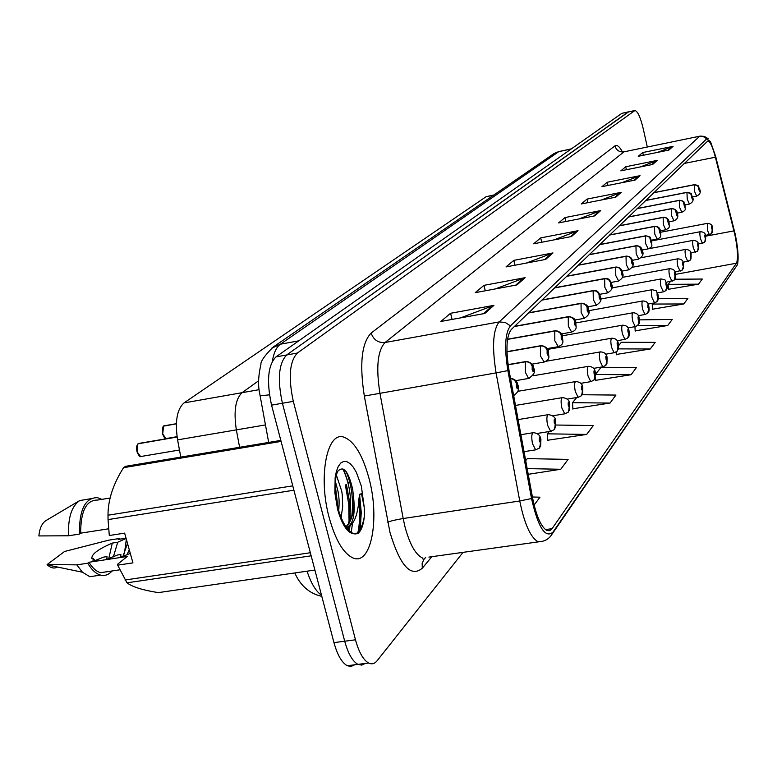 <?xml version="1.0" encoding="UTF-8"?>
<svg xmlns="http://www.w3.org/2000/svg" width="777" height="777" viewBox="0 0 777 777"><rect width="100%" height="100%" fill="white"/><g stroke="black" fill="none" stroke-linecap="round" stroke-linejoin="round"><path stroke-width="1.17" d="M180.798 457.099L177.583 439.86C174.835 421.522 176.971 409.207 184.003 402.913L486.13 196.698L493.91 194.969M265.413 424.932L236.354 429.875L239.598 447.28L236.354 429.875C233.537 411.354 235.441 398.96 242.055 392.686L258.556 380.817L242.055 392.686L184.003 402.913M177.583 439.86L236.354 429.875C233.537 411.354 235.441 398.96 242.055 392.686L259.042 389.695M369.046 478.535C362.626 454.963 354.244 441.181 343.92 437.179C327.049 430.759 317.91 476.69 329.166 517.579C335.373 539.85 343.249 553.273 352.797 557.857C371.134 566.394 380.07 518.861 369.046 478.535C362.626 454.963 354.244 441.181 343.92 437.179C327.049 430.759 317.91 476.69 329.166 517.579C335.373 539.85 343.249 553.273 352.797 557.857C371.134 566.394 380.07 518.861 369.046 478.535M734.916 234.858C737.761 249.262 738.276 258.722 736.441 263.218L552.088 528.661L549.65 530.71L546.804 530.468C540.996 526.796 536.256 515.957 532.595 497.96L508.993 370.26C505.672 349.514 506.429 335.926 511.276 329.497L707.934 140.88C710.197 141.511 712.684 146.96 715.384 157.207L734.916 234.858M735.256 234.401L715.666 156.43L710.499 141.676L706.74 138.83L510.411 325.874C505.079 332.896 504.234 347.805 507.886 370.61L531.526 498.543C538.111 527.369 545.25 538.587 552.942 532.187L736.936 265.501L737.703 263.413C738.694 256.915 737.878 247.241 735.256 234.401M343.667 469.259L348.756 484.324M352.535 508.275L352.739 512.966M352.476 523.387L351.262 532.449M359.489 530.283C361.247 520.056 361.188 508.595 359.333 495.881M634.673 110.548L628.098 112.024L286.664 354.972C278.69 363.345 277.272 379.438 282.41 403.253L344.706 641.219C348.125 653.593 352.525 661.314 357.915 664.374L361.732 665.112L365.248 663.441M547.746 440.238L586.684 434.421L593.288 425.543L556.05 425.029M572.882 408.78L610.013 403.069L615.967 395.066L582.216 394.745M668.366 289.297L698.484 284.168L702.301 279.04L674.902 279.225M652.457 309.207L683.76 303.962L687.898 298.397L658.342 298.514M635.159 330.856L667.744 325.485L672.241 319.434L639.432 319.881M616.287 354.467L650.262 348.98L655.186 342.366L621.328 342.288L618.618 345.639M595.619 380.332L631.099 374.728L636.499 367.463L601.145 367.268L595.58 374.145M647.28 146.902L643.23 128.739C640.491 117.346 637.723 111.266 634.935 110.489L297.406 353.03C289.539 361.392 288.18 377.505 293.308 401.369L355.477 639.801C358.887 652.204 363.257 659.945 368.599 663.014C371.794 664.568 374.65 663.801 377.156 660.703L463.16 552.185M545.677 259.421L506.002 266.919L513.83 260.373L552.981 252.933L545.677 259.421M516.958 284.906L475.233 292.657L483.964 285.353L525.116 277.671L516.958 284.906M484.78 313.471L440.782 321.484L450.582 313.286L493.929 305.342L484.78 313.471M615.84 197.144L581.264 203.953L587.091 199.087L621.26 192.327L615.84 197.144M635.081 180.07L601.932 186.665L607.255 182.216L640.034 175.67L635.081 180.07M652.69 164.442L620.852 170.843L625.738 166.754L657.235 160.402L652.69 164.442M668.861 150.087L638.238 156.294L642.734 152.535L673.047 146.367L668.861 150.087M571.454 236.538L533.644 243.803L540.695 237.898L578.039 230.701L571.454 236.538M594.726 215.88L558.605 222.912L565.005 217.56L600.689 210.596L594.726 215.88M528.214 474.31L560.751 469.269L568.104 459.382L527.321 458.634L525.699 460.644M534.11 505.069L539.986 497.183L532.41 496.998M565.005 217.56L565.909 221.494M578.894 218.968L600.689 210.596M540.695 237.898L541.715 242.249M553.982 239.889L578.039 230.701M642.734 152.535L643.346 155.264M657.701 152.35L673.047 146.367M625.738 166.754L626.408 169.726M640.578 166.87L657.235 160.402M607.255 182.216L607.993 185.46M621.891 182.692L640.034 175.67M587.091 199.087L587.907 202.642M601.417 199.98L621.26 192.327M450.582 313.286L452.078 319.425M460.47 317.9L493.929 305.342M483.964 285.353L485.275 290.792M495.328 288.927L525.116 277.671M513.83 260.373L514.976 265.219M526.291 263.082L552.981 252.933M631.099 374.728L595.609 374.495M595.454 377.243L595.638 380.691M650.262 348.98L618.434 348.883M616.161 352.03L616.307 354.807M667.744 325.485L637.723 325.495M634.955 326.67L635.178 331.187M683.76 303.962L652.214 304.06L652.942 303.166M652.214 304.06L652.476 309.528M698.484 284.168L668.142 284.343L670.405 281.546M668.142 284.343L668.385 289.607M610.013 403.069L572.532 402.671L576.699 397.523M572.532 402.671L572.902 409.158M586.684 434.421L547.358 433.828L549.232 431.517M547.358 433.828L547.766 440.627M560.751 469.269L527.165 468.609M348.358 529.904L348.795 526.602M349.096 523.261L348.756 504.292L345.338 484.858M628.399 111.869L621.833 113.345L275.952 356.915C267.88 365.287 266.414 381.361 271.552 405.138L333.964 642.628C337.393 654.982 341.831 662.684 347.27 665.734L351.126 666.462L354.681 664.782M628.671 111.81L286.664 354.972C278.69 363.345 277.272 379.438 282.41 403.253L344.706 641.219C348.125 653.593 352.525 661.314 357.915 664.374L368.599 663.014M357.653 533.721C359.8 524.329 360.188 513.374 358.828 500.854C360.188 513.374 359.8 524.329 357.653 533.721M711.781 233.304L712.392 227.972C711.674 225.835 711.47 226.078 711.79 228.72L712.49 230.225L712.247 229.098M712.256 229.079L712.509 230.186M712.49 230.225L711.334 233.79L709.343 234.741L707.429 230.177L707.342 223.368C710.877 223.659 712.567 225.136 712.412 227.787M653.554 192.774L694.677 184.722L698.154 186.237L699.009 190.015C699.756 192.21 699.96 191.987 699.64 189.326L698.921 187.762L699.465 190.433L698.902 187.791M698.921 187.762L697.251 185.285L694.56 184.654M653.651 192.686L694.337 184.693M704.943 241.832L705.565 236.393C704.826 234.207 704.613 234.469 704.943 237.17L705.681 238.656M705.39 237.548L705.118 236.004L705.361 237.539M705.652 238.685L704.496 242.317L702.447 243.298L700.475 238.665C699.688 234.508 699.669 232.187 700.417 231.692C704.001 231.973 705.73 233.479 705.584 236.198M697.814 250.709L698.465 245.153C697.697 242.939 697.474 243.211 697.804 245.959L698.542 247.504L697.999 244.765L698.572 247.475M698.542 247.504L697.367 251.194L695.26 252.204L693.239 247.504C692.433 243.24 692.424 240.86 693.21 240.355C696.852 240.656 698.61 242.191 698.474 244.949M690.394 259.965L691.054 254.283C690.267 252.03 690.034 252.311 690.364 255.128L691.132 256.701L690.568 253.904L691.161 256.663M691.132 256.701L689.947 260.45L687.771 261.49L685.702 256.711C684.867 252.35 684.867 249.903 685.702 249.398C689.384 249.699 691.18 251.253 691.074 254.06M682.653 269.609L683.43 266.249L682.828 263.432L683.43 266.249L682.196 270.105L680.215 271.086M645.473 200.544L687.383 192.375L690.928 193.92L691.792 197.785C692.56 200.019 692.783 199.786 692.462 197.067L691.715 195.483L692.268 198.213L691.685 195.513M691.715 195.483L690.005 192.949L687.276 192.307M645.57 200.447L687.033 192.346M637.053 208.634L679.788 200.349L681.575 200.602L683.401 201.933L684.284 205.876C685.071 208.158 685.304 207.915 684.974 205.138L684.207 203.525L684.77 206.313L684.459 204.71M684.207 203.525L682.459 200.942L679.69 200.272M637.15 208.537L679.428 200.32M684.45 204.73L684.178 203.555M628.272 217.074L671.852 208.673L674.106 209.12L675.543 210.295L676.446 214.326C677.253 216.647 677.495 216.385 677.165 213.549L676.378 211.907L676.952 214.753L676.349 211.946M676.378 211.907L674.591 209.275L671.784 208.586M628.37 216.977L671.493 208.634M338.034 508.614C342.531 523.523 347.989 531.944 354.39 533.867L357.857 533.644C361.334 530.71 363.51 524.844 364.394 516.054L364.248 507.478L361.528 493.783C358.11 493.492 359.159 503.807 357.77 508.692C355.915 519.609 352.234 525.796 346.707 527.253C353.02 524.669 355.332 514.908 353.652 497.989L352.69 489.403C348.543 471.503 343.638 465.394 337.956 471.056C335.722 474.679 334.829 482.128 335.266 493.414M336.402 475.184L341.725 491.132L342.278 494.842L342.676 506.789L341.084 517.599M335.363 481.284L338.082 491.705C339.034 498.834 339.481 499.407 338.723 510.994M353.652 497.989C354.458 511.606 351.855 521.182 345.852 526.699M293.91 490.209L108.042 519.599L109.304 535.508L124.631 533.129L132.945 562.869L117.648 565.161L126.981 582.818C132.381 586.936 142.832 590.199 158.333 592.618L314.889 570.056M117.648 565.161L117.473 564.355L127.234 556.478L88.928 562.266C92.482 568.045 96.377 571.513 100.592 572.678L108.1 571.581M108.848 558.313L112.286 543.084C97.533 549.494 90.783 554.759 92.036 558.877L93.259 558.692L92.91 561.47L103.594 557.119L107.041 556.594L106.76 559.372L117.424 555.021L120.891 554.496L120.678 557.264L130.293 553.389M127.515 543.444L122.912 556.41M129.273 549.718L126.933 554.943M113.384 556.876L117.715 542.249L112.286 543.084M95.561 560.79L93.259 558.692M119.386 539.228L119.337 538.519L118.201 539.413L126.049 538.199M88.928 562.266L87.714 563.218C91.608 569.823 95.911 573.785 100.602 575.106C104.837 576.136 108.605 574.815 111.917 571.153M87.714 563.218L76.845 564.86L82.43 572.212L89.821 576.709L97.989 575.495M76.845 564.86L47.096 564.588L64.559 551.485L108.77 540.151L119.337 538.519M47.096 564.588L47.484 564.976C50.923 568.133 54.264 568.822 57.498 567.045M346.124 471.522C351.845 484.916 353.69 500.223 351.66 517.424M349.533 526.194L348.096 529.613M335.14 484.236L338.034 508.459M364.394 516.054C363.014 524.873 360.149 530.866 355.817 534.042M342.822 468.852C350.728 485.431 352.593 503.894 348.407 524.242M347.474 527.097L346.998 528.282M126.35 539.257L124.359 553.904M111.733 571.017L107.964 571.581M113.442 570.765L109.674 571.328M117.715 542.249L126.078 538.461M311.15 555.827L126.981 582.818M125.01 580.001L310.344 552.738M281.08 441.404L123.582 467.667C113.209 483.954 108.013 499.805 107.993 515.209L292.764 485.848M107.993 515.209L108.042 519.599M123.582 467.667L125.466 466.336L280.818 440.404M110.052 498.038L97.62 500.048C86.325 499.97 80.672 511.004 80.662 533.168L108.547 528.807M101.806 499.378L97.436 497.639C85.14 497.668 79.147 509.819 79.439 534.081L80.662 533.168M90.54 498.756L79.672 500.582C71.581 506.167 67.881 517.9 68.561 535.78L79.439 534.081M79.283 500.806L45.969 520.58C42.045 523.047 39.666 528.166 38.85 535.936L68.561 535.78M674.562 279.691L675.262 273.757C674.417 271.426 674.174 271.727 674.514 274.679L675.33 276.291L675.058 275.048M675.077 275.029L675.359 276.253M675.33 276.291L674.115 280.176L672.076 281.196M666.122 290.219L666.831 284.149C665.967 281.769 665.704 282.09 666.044 285.11L666.889 286.752L666.617 285.48M666.637 285.46L666.928 286.713M666.889 286.752L665.666 290.715L663.577 291.754M657.284 301.233L658.012 295.027C657.119 292.599 656.847 292.929 657.196 296.027L658.1 297.649M657.74 296.406L657.459 294.648L657.711 296.387M658.07 297.688L656.827 301.729L654.681 302.797M619.104 225.884L663.587 217.356L665.442 217.618L667.356 219.007L668.269 223.135C669.104 225.505 669.356 225.233 669.016 222.329L668.201 220.668L668.793 223.572L668.492 221.892M668.201 220.668L666.375 217.968L663.529 217.269M619.22 225.777L663.218 217.317M668.453 221.921L668.171 220.697M609.537 235.072L654.943 226.428L657.293 226.894L658.789 228.127L659.722 232.352C660.586 234.761 660.848 234.479 660.508 231.497L659.663 229.807L660.265 232.779L659.624 229.846M659.663 229.807L657.798 227.049L654.904 226.33M609.654 234.965L654.574 226.379M599.533 244.687L645.901 235.917L647.843 236.198L649.834 237.655L650.776 241.977C651.67 244.434 651.952 244.143 651.602 241.093L650.728 239.374L651.34 242.414L651.039 240.656M650.728 239.374L648.824 236.558L645.784 235.781C653.039 237.791 649.067 236.762 651.631 240.841M599.659 244.57L645.522 235.858M650.99 240.685L650.699 239.413M648.028 312.762L648.776 306.41C647.853 303.933 647.571 304.283 647.921 307.459L648.824 309.149L648.203 306.031L648.863 309.1M648.824 309.149L647.571 313.267L645.017 314.491L642.637 309.304C641.685 304.283 641.753 301.505 642.851 300.952C646.464 301.117 648.445 302.826 648.785 306.08M638.325 324.854L639.092 318.337C638.14 315.821 637.839 316.19 638.199 319.444L639.18 321.115M638.791 319.813L638.5 317.968L638.752 319.803M639.141 321.163L637.868 325.359L635.217 326.622L632.779 321.357C631.788 316.171 631.886 313.316 633.041 312.762C636.742 312.966 638.762 314.704 639.102 317.987M628.146 337.548L628.933 330.866C627.952 328.292 627.631 328.681 627.991 332.022L629.011 333.712M628.612 332.391L628.321 330.497L628.574 332.371M628.972 333.77L627.69 338.053L624.931 339.355L622.426 334.003C621.406 328.652 621.522 325.699 622.756 325.155C626.544 325.388 628.603 327.166 628.943 330.487M617.443 350.874L618.259 344.026C617.239 341.404 616.909 341.812 617.268 345.241L618.288 347.008L617.977 345.58M617.909 345.61L618.327 346.96M618.288 347.008L616.987 351.389L614.131 352.739L611.538 347.29C610.499 341.763 610.635 338.723 611.946 338.17C615.86 338.481 617.958 340.297 618.269 343.609M606.196 364.908L607.031 357.867C605.973 355.196 605.623 355.623 605.992 359.149L607.051 360.946L606.73 359.489M606.662 359.508L607.09 360.887M607.051 360.946L605.73 365.413L602.758 366.812L600.097 361.276C599.009 355.555 599.174 352.418 600.582 351.864C604.593 352.243 606.75 354.089 607.031 357.41M589.063 254.749L636.441 245.843L638.432 246.134L640.462 247.63L641.423 252.059C642.346 254.565 642.637 254.254 642.288 251.136L641.384 249.388L642.006 252.496L641.346 249.427M641.384 249.388L639.432 246.503L636.334 245.707C639.869 245.891 641.86 247.61 642.307 250.854M589.189 254.623L636.062 245.794M578.098 265.287L626.524 256.255L628.554 256.556L630.642 258.081L631.546 259.926L631.614 262.626C632.575 265.18 632.876 264.86 632.527 261.655L631.584 259.877L632.225 263.063L631.546 259.926M631.584 259.877L629.584 256.925L626.447 256.099C630.011 256.303 632.051 258.051 632.546 261.354M578.234 265.161L626.136 256.196M566.598 276.34L616.122 267.171L618.686 267.696L620.337 269.046L621.26 270.93L621.328 273.718C622.319 276.321 622.63 275.981 622.28 272.698L621.299 270.891L621.959 274.145L621.26 270.93M621.299 270.891L619.25 267.861L616.064 267.006C619.677 267.22 621.755 269.007 622.299 272.368M566.734 276.204L615.724 267.103M554.525 287.946L605.196 278.642L607.828 279.186L609.508 280.565L610.46 282.498L610.518 285.363C611.548 288.024 611.878 287.665 611.518 284.285L610.508 282.449L611.178 285.79L610.46 282.498M610.508 282.449L608.401 279.351L605.166 278.457C608.119 278.011 610.246 279.837 611.538 283.935M554.671 287.801L604.797 278.574M541.822 300.145L593.696 290.705L595.881 291.035L598.125 292.686L599.106 294.668L599.154 297.61C600.213 300.33 600.563 299.951 600.203 296.484L599.145 294.609L599.834 298.038L599.106 294.668M599.145 294.609L596.998 291.433L593.706 290.511C596.804 290.142 598.97 292.006 600.223 296.095M541.977 300L593.298 290.627M594.337 379.681L595.201 372.455C594.104 369.726 593.735 370.173 594.104 373.805L595.201 375.631L594.512 372.105L595.25 375.573M595.201 375.631L593.871 380.196L590.773 381.643L588.034 376.01C586.917 370.085 587.111 366.841 588.607 366.297C592.744 366.744 594.939 368.628 595.201 371.95M581.827 395.27L582.721 387.83C581.575 385.052 581.186 385.528 581.565 389.267L582.711 391.113L582.002 387.5L582.76 391.054M582.711 391.113L581.371 395.794L578.127 397.28L575.301 391.55C574.145 385.402 574.378 382.061 575.98 381.517C580.283 382.099 582.527 384.023 582.711 387.286M568.618 411.732L569.541 404.089C568.346 401.243 567.938 401.748 568.317 405.594L569.512 407.478L569.162 405.895M569.075 405.924L569.172 404.535L569.57 407.41M569.512 407.478L568.152 412.266L564.753 413.811L561.849 407.983C560.654 401.583 560.926 398.125 562.645 397.591C567.132 398.319 569.424 400.281 569.522 403.486M554.642 429.157L555.594 421.28C554.351 418.376 553.914 418.91 554.292 422.882L555.555 424.796L555.186 423.164M555.079 423.193L555.205 421.765L555.604 424.718M555.555 424.796L554.166 429.691L550.611 431.293L547.62 425.359C546.377 418.706 546.687 415.122 548.552 414.607C553.234 415.51 555.565 417.511 555.555 420.619M539.821 447.63L540.811 439.51C539.51 436.528 539.053 437.101 539.432 441.2L540.753 443.143L540.374 441.472M540.258 441.501L539.986 439.209L540.403 440.015L540.811 443.065M540.753 443.143L539.345 448.164L535.606 449.825L532.527 443.793C531.245 436.849 531.604 433.129 533.614 432.643C537.81 433.352 540.19 435.392 540.763 438.772M528.467 312.985L581.594 303.409L583.838 303.749L586.14 305.439L587.14 307.469L587.189 310.509C588.286 313.286 588.655 312.888 588.286 309.314L587.189 307.42L587.898 310.926L587.14 307.469M587.189 307.42L585.44 304.506L581.643 303.195C586.188 304.011 588.403 305.915 588.306 308.896M528.622 312.83L581.186 303.321M514.374 326.525L568.832 316.802L571.134 317.162L573.494 318.891L574.533 320.979L574.562 324.116C575.708 326.942 576.097 326.525 575.728 322.853L574.582 320.93L575.301 324.524L574.533 320.979M574.582 320.93L572.775 317.929L568.929 316.569C573.533 317.424 575.806 319.366 575.738 322.397M514.549 326.359L568.414 316.705M507.536 339.384L555.361 330.944L557.711 331.313L560.149 333.1L561.208 335.246L561.227 338.481C562.422 341.375 562.839 340.928 562.461 337.15L561.266 335.188L562.004 338.889L561.616 336.762M561.266 335.188C560.246 332.051 558.139 330.604 554.933 330.847L555.506 330.691C560.236 331.653 562.558 333.644 562.461 336.645M507.566 339.238L554.933 330.847M561.596 336.791L561.208 335.246M506.963 351.855L540.501 345.979C543.793 345.736 545.998 347.183 547.125 350.33L547.125 353.671C548.377 356.633 548.805 356.167 548.436 352.272L547.183 350.272L547.94 354.069L547.125 350.33M547.183 350.272C546.124 347.047 543.958 345.561 540.675 345.794L541.307 345.629C546.124 346.649 548.494 348.679 548.426 351.719M506.954 351.699L540.675 345.794M176.36 423.669L163.665 426.019M163.442 426.155L176.36 423.834M508.109 364.811L525.388 361.829C528.768 361.587 531.041 363.082 532.196 366.317L532.187 369.774C533.488 372.805 533.954 372.309 533.576 368.279L532.255 366.249L533.032 370.163L532.196 366.317M532.255 366.249C531.177 362.937 528.943 361.402 525.573 361.635L526.282 361.46C531.215 362.597 533.634 364.666 533.546 367.676M508.08 364.656L525.573 361.635M163.811 425.874L176.36 423.708M177.078 436.868L138.219 443.667M137.985 443.803L177.107 437.033M510.528 378.564L513.257 379.331L515.404 381.225L516.365 383.275L516.336 386.859C517.696 389.957 518.181 389.432 517.803 385.275L516.423 383.207L517.22 387.237L516.365 383.275M516.423 383.207L514.267 379.739L510.489 378.36M138.364 443.512L177.088 436.907M493.589 195.192L486.13 196.698M736.441 263.218L675.446 274.378M431.866 556.672L422.29 568.22L422.144 563.325L424.145 559.071M531.526 498.543L519.745 500.98L403.185 518.531L404.972 526.728C409.722 544.269 415.569 554.7 422.533 558.012L423.251 559.586L425.689 557.556M422.29 568.22C410.858 577.787 400.097 565.87 389.996 532.478L364.326 396.056C359.353 363.966 361.635 342.968 371.144 333.061L614.918 145.891C616.977 144.493 619.463 146.465 622.377 151.797M542.288 541.326L428.904 557.099M510.411 325.874L505.215 322.436L499.164 321.931L699.446 136.441L703.399 136.674L706.74 138.83M507.886 370.61L496.076 372.892C491.919 346.863 492.948 329.875 499.164 321.931L385.052 342.502C377.612 350.544 375.893 367.336 379.875 392.88L403.185 518.531C396.115 519.677 390.967 520.891 387.733 522.193M699.863 136.169L623.95 151.845L700.291 136.082L704.438 136.412L708.148 138.704M552.942 532.187L551.243 535.324C547.853 539.937 543.298 541.996 537.597 541.501C530.264 536.888 524.32 523.377 519.745 500.98L496.076 372.892L364.326 396.056M552.02 534.207L736.936 265.501M355.477 639.801L333.964 642.628M634.382 110.703L621.833 113.345M297.406 353.03L275.952 356.915M293.308 401.369L271.552 405.138M614.918 145.891C616.375 150.32 619.386 152.302 623.95 151.845L385.052 342.502C378.195 343.016 373.552 339.87 371.144 333.061M552.088 528.661L545.464 529.623M733.983 230.876L705.603 236.208M715.384 157.207L684.032 163.481M593.657 216.093L599.465 210.946M614.821 197.348L620.095 192.677M634.1 180.264L638.917 176M651.748 164.627L656.157 160.722M667.958 150.272L672.008 146.678M570.337 236.752L576.757 231.07M544.502 259.644L551.641 253.321M515.724 285.14L523.708 278.069M483.479 313.714L492.453 305.759M571.416 148.844L558.809 151.602L571.095 149.077M307.061 571.182C311.033 583.265 315.85 591.297 321.513 595.25M553.302 154.06L558.809 151.602L280.38 344.211L298.786 340.831M271.445 348.319L280.38 344.211C276.515 346.989 273.825 352.68 272.329 361.286M269.444 394.833L259.994 395.862M696.678 196.154L694.57 191.443L694.249 184.78M680.128 271.154L677.835 266.326C676.981 261.839 676.99 259.333 677.865 258.819C681.614 259.149 683.439 260.732 683.342 263.568M683.323 263.811C682.517 261.519 682.274 261.81 682.614 264.695L683.401 266.288L683.323 263.811M689.432 204.04L687.256 199.252L686.946 192.434M681.876 212.257L679.632 207.391L679.341 200.417M674.009 220.823L671.687 215.88L671.406 208.731M349.32 530.876L349.99 525.883M350.369 520.92L349.776 502.933L346.474 484.683M364.248 507.478L361.344 486.072L356.429 472.455L353.389 467.317L350.145 463.646L346.853 461.645L343.677 461.421L340.782 463.014L338.306 466.355L336.402 471.299L335.149 477.612L334.877 492.987L337.597 509.323C342.142 525.213 347.737 533.391 354.39 533.867M360.305 528.962L361.247 512.412L359.557 494.289M671.979 281.264L669.619 276.359C668.735 271.746 668.764 269.182 669.687 268.657C673.484 268.988 675.349 270.6 675.271 273.504M663.48 291.822L661.033 286.849C660.129 282.109 660.168 279.467 661.14 278.933C667.2 280.74 663.849 278.428 666.841 283.877M654.574 302.875L652.049 297.814C651.116 292.939 651.175 290.229 652.204 289.695C658.294 291.501 654.943 289.141 658.022 294.726M665.782 229.759L663.393 224.738L663.121 217.414M657.196 239.102L654.729 233.994L654.467 226.486M648.222 248.873L645.668 243.677L645.415 235.975M645.26 314.442L638.267 315.685M635.489 326.573L627.942 327.894M625.242 339.306L617.074 340.724M614.471 352.68L605.613 354.205M603.137 366.754L593.492 368.385M638.82 259.091L636.169 253.817L635.945 245.911M628.972 269.813L626.223 264.442L626.019 256.323M618.638 281.051L615.792 275.592L615.598 267.239M607.789 292.851L604.827 287.305L604.661 278.71M596.377 305.274L593.298 299.621L593.152 290.773M591.2 381.575L580.672 383.343M578.612 397.222L567.055 399.116M565.306 413.743L552.554 415.802M551.233 431.216L537.053 433.479M536.315 449.747L524.038 451.66M584.353 318.347L581.147 312.597L581.041 303.477M571.678 332.129L568.337 326.272L568.259 316.87M558.304 346.688L554.807 340.724L554.768 331.012M544.153 362.082L540.501 356.012L540.501 345.979M163.578 426.039L162.694 434.003L166.045 438.558L166.822 438.422M164.666 437.801L162.607 434.003L163.5 426.068M529.156 378.389L528.564 378.467L525.33 372.212L525.388 361.829M162.587 433.974L162.859 426.991M138.121 443.677L136.733 446.969L137.15 451.913L140.598 456.546L141.492 456.39M139.132 455.72L137.063 451.923L136.567 449.135L136.81 445.959L138.044 443.706M137.043 451.874L137.335 444.716M737.159 265.122L736.46 266.579M624.349 151.593L622.338 151.816M424.572 558.585L425.398 557.604M347.27 665.734L357.915 664.374M268.677 442.434L259.13 390.413C258.003 383.129 258.595 374.514 260.897 364.559C260.489 361.451 264.617 355.594 273.261 346.998L554.011 153.564L559.353 151.33M294.852 572.94C297.698 579.856 305.264 592.793 321.804 596.338M712.441 227.904L712.334 232.391M660.722 232.226L707.235 223.387M705.399 235.489L711.334 233.79M692.511 196.97L696.571 196.173C700.038 194.473 701.068 192.162 699.688 189.258M653.68 192.657L694.385 184.664M699.669 189.161C697.26 185.266 701.213 186.606 694.492 184.635M705.613 236.315L705.506 240.899M651.67 240.899L700.3 231.711M698.251 244.085L704.496 242.317M698.504 245.076L698.387 249.757M648.912 248.679L693.074 240.384M690.782 253.04L697.367 251.194M691.103 254.205L690.976 258.994M641.346 257.663L685.547 249.417M682.993 262.373L689.947 260.45M683.381 263.724L683.245 268.628M632.303 267.259L677.699 258.848M674.854 272.115L682.196 270.105M684.984 204.905L689.316 204.06C692.87 202.379 693.939 200.019 692.511 196.999M645.6 200.427L687.091 192.307M692.482 196.892C690.034 192.968 694.055 194.299 687.198 192.288M677.146 213.17L681.75 212.276C687.247 209.654 684.527 209.198 685.023 205.06M637.179 208.508L679.486 200.281M684.993 204.943C682.527 201 686.547 202.263 679.613 200.262M668.958 221.785L673.863 220.853C677.554 219.201 678.671 216.744 677.214 213.471M628.408 216.938L671.561 208.595M677.194 213.345C677.262 210.528 675.427 208.935 671.697 208.566M100.592 572.678L119.745 569.823M89.821 576.709L100.602 575.106M47.484 564.976L82.43 572.212M675.31 273.669L675.174 278.681M622.455 277.34L669.512 268.687M666.345 282.284L674.115 280.176M666.889 284.052C667.297 286.81 667.249 288.52 666.734 289.19M611.897 287.927L660.945 278.972M657.429 292.91L663.276 291.861L665.666 290.715M658.07 294.92C658.488 297.795 658.44 299.543 657.915 300.175M600.631 299.028L651.981 289.734M648.076 304.03L654.36 302.913L656.827 301.729M660.411 230.788L665.636 229.788C671.25 227.253 668.638 226.466 669.075 222.251M619.25 225.738L663.286 217.269M669.046 222.105C668.686 219.017 666.812 217.395 663.432 217.239M651.456 240.19L657.031 239.131C662.713 236.606 660.139 235.849 660.567 231.42M609.692 234.926L654.632 226.34M660.528 231.264C660.052 227.982 658.148 226.321 654.807 226.311M642.084 250.019L648.037 248.902C653.816 246.319 651.243 245.649 651.67 241.006M599.698 244.532L645.6 235.82M648.834 306.303C649.261 309.295 649.213 311.091 648.678 311.684M588.636 310.693L642.598 301M639.16 318.23C639.588 321.348 639.529 323.183 638.985 323.747M575.864 322.931L632.769 312.81M629.011 330.749C629.419 334.159 629.36 336.043 628.826 336.412M562.218 335.819L622.445 325.204M618.337 343.91L618.142 349.708M547.552 349.407L611.596 338.228M607.109 357.741L606.915 363.704M546.192 361.247L600.184 351.932M632.245 260.314L638.616 259.13C642.754 256.507 643.997 253.807 642.356 251.039M589.238 254.584L636.13 245.746M621.921 271.115L628.739 269.852C632.993 267.191 634.275 264.433 632.595 261.558M578.282 265.112L626.213 256.138M611.062 282.44L618.385 281.089C622.746 278.419 624.067 275.582 622.348 272.591M566.783 276.156L615.811 267.055M599.63 294.337L607.497 292.9C611.994 290.219 613.364 287.315 611.596 284.188M554.72 287.752L604.875 278.516M587.577 306.847L596.046 305.322C600.679 302.612 602.097 299.631 600.281 296.377M542.035 299.941L593.385 290.569M595.289 372.319L595.075 378.438M532.954 375.786L588.17 366.365M582.808 387.704L582.585 393.988M517.929 391.297L575.485 381.594M569.638 403.953L569.395 410.421M515.491 405.429L562.082 397.688M555.691 421.144L555.438 427.797M518.113 419.599L547.902 414.714M540.909 439.364L540.646 446.221M520.901 434.693L532.867 432.76M574.854 320.037L583.993 318.405C588.781 315.676 590.238 312.607 588.374 309.207M528.681 312.772L581.274 303.253M561.382 333.935L571.27 332.187C578.428 329.652 575.514 326.155 575.815 322.737M514.607 326.301L568.511 316.637M547.095 348.63L557.837 346.756C565.297 344.056 562.208 340.685 562.558 337.033M507.566 339.19L555.031 330.779M531.924 364.17L543.628 362.15C551.359 359.382 548.144 356.08 548.533 352.146M506.954 351.651L540.773 345.726M177.049 436.674L166.045 438.558C165.355 439.209 164.209 437.694 162.578 434.003M515.773 380.643L528.564 378.467C534.11 374.786 535.809 371.348 533.673 368.152M508.08 364.607L525.66 361.567M179.477 450.009L140.598 456.546C139.899 457.167 138.714 455.623 137.043 451.913M513.675 395.6C518.385 392.2 519.794 388.714 517.909 385.149M517.764 384.596C517.064 381.041 514.627 378.923 510.47 378.244"/></g></svg>
